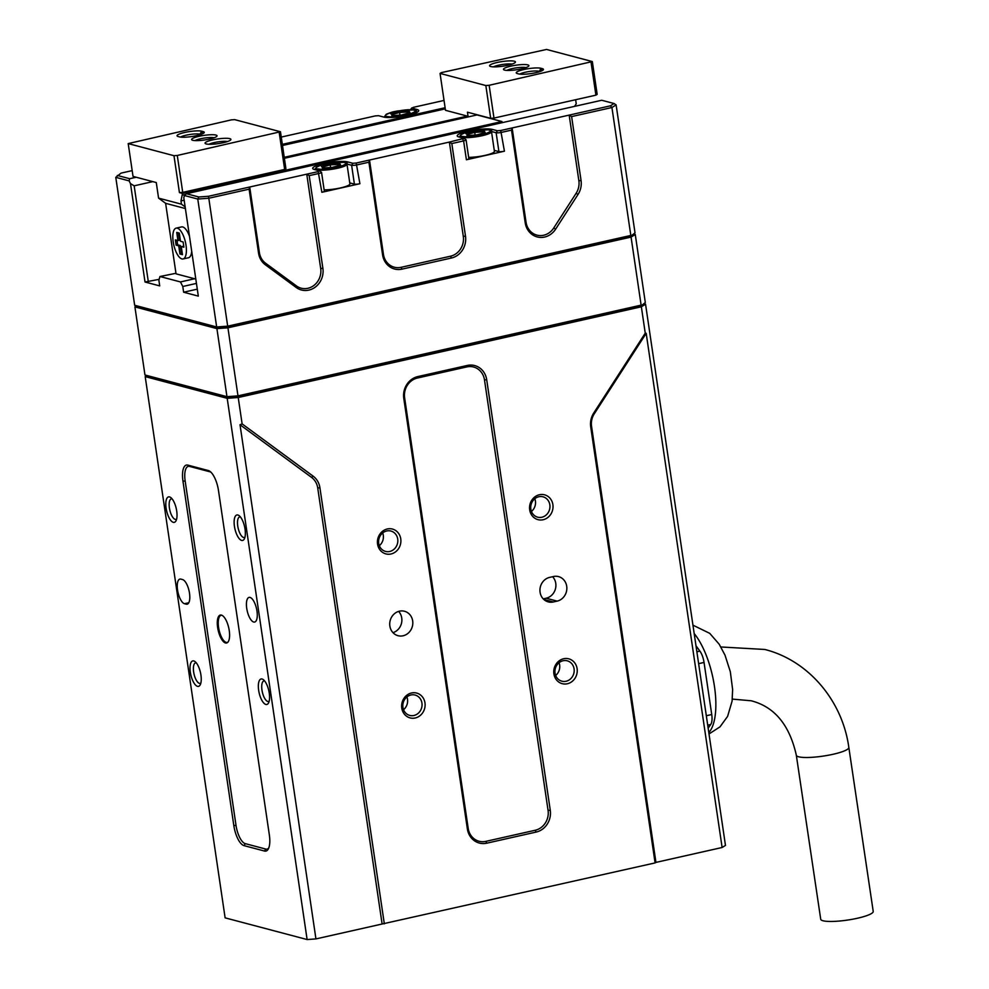 <?xml version="1.0" encoding="UTF-8"?>
<svg xmlns="http://www.w3.org/2000/svg" width="989" height="989" viewBox="0 0 989 989"><rect width="100%" height="100%" fill="white"/><g stroke="black" fill="none" stroke-linecap="round" stroke-linejoin="round"><path stroke-width="1.48" d="M176.71 511.029A13.055 4.957 77.3 0 1 176.005 520.807A13.055 4.957 77.3 0 1 170.652 520.276A13.055 4.957 77.3 0 1 166.115 508.235A13.055 4.957 77.3 0 1 170.776 497.566A13.055 4.957 77.3 0 1 176.71 511.029M172.061 498.839A10.533 3.993 -102.7 0 0 171.381 498.839A10.533 3.993 -102.7 0 0 169.416 507.987A10.533 3.993 -102.7 0 0 176.005 519.398A10.533 3.993 -102.7 0 0 176.623 519.101M245.037 529.115A13.055 4.957 77.3 0 1 244.345 538.894A13.055 4.957 77.3 0 1 238.979 538.362A13.055 4.957 77.3 0 1 234.442 526.321A13.055 4.957 77.3 0 1 239.103 515.652A13.055 4.957 77.3 0 1 245.037 529.115M240.389 516.926A10.533 3.993 -102.7 0 0 239.709 516.926A10.533 3.993 -102.7 0 0 237.756 526.074A10.533 3.993 -102.7 0 0 244.332 537.484A10.533 3.993 -102.7 0 0 244.951 537.188M200.928 675.042A13.055 4.957 77.3 0 1 200.223 684.821A13.055 4.957 77.3 0 1 194.87 684.289A13.055 4.957 77.3 0 1 190.333 672.236A13.055 4.957 77.3 0 1 194.994 661.579A13.055 4.957 77.3 0 1 200.928 675.042M196.279 662.853A10.533 3.993 -102.7 0 0 195.599 662.853A10.533 3.993 -102.7 0 0 193.646 672.001A10.533 3.993 -102.7 0 0 200.223 683.399A10.533 3.993 -102.7 0 0 200.841 683.115M269.255 693.128A13.055 4.957 77.3 0 1 268.563 702.907A13.055 4.957 77.3 0 1 263.198 702.375A13.055 4.957 77.3 0 1 258.661 690.322A13.055 4.957 77.3 0 1 263.321 679.653A13.055 4.957 77.3 0 1 269.255 693.128M264.607 680.939A10.533 3.993 -102.7 0 0 263.927 680.939A10.533 3.993 -102.7 0 0 261.974 690.087A10.533 3.993 -102.7 0 0 268.551 701.485A10.533 3.993 -102.7 0 0 269.169 701.201M189.505 593.215A12.634 4.797 -102.7 0 0 182.557 579.566L180.851 579.109A12.634 4.797 -102.7 0 0 179.887 579.084A12.634 4.797 -102.7 0 0 177.748 591.261A12.634 4.797 -102.7 0 0 184.486 603.71L186.192 604.168A12.634 4.797 -102.7 0 0 187.144 604.192A12.634 4.797 -102.7 0 0 189.505 593.215M246.731 608.371A12.634 4.797 -102.7 0 0 254.63 622.056A12.634 4.797 -102.7 0 0 256.979 611.078A12.634 4.797 -102.7 0 0 249.08 597.393A12.634 4.797 -102.7 0 0 246.731 608.371M401.781 708.099A12.845 11.67 104.8 0 0 415.219 717.989A12.845 11.67 104.8 0 0 424.973 702.882A12.845 11.67 104.8 0 0 411.535 692.98A12.845 11.67 104.8 0 0 401.781 708.099M402.931 707.382A10.533 9.556 104.8 0 0 409.743 715.418A10.533 9.556 104.8 0 0 421.944 703.105A10.533 9.556 104.8 0 0 415.133 695.057A10.533 9.556 104.8 0 0 402.931 707.382M553.902 673.868A12.845 11.67 104.8 0 0 567.352 683.758A12.845 11.67 104.8 0 0 577.106 668.638A12.845 11.67 104.8 0 0 563.656 658.748A12.845 11.67 104.8 0 0 553.902 673.868M555.052 673.138A10.533 9.556 104.8 0 0 561.863 681.186A10.533 9.556 104.8 0 0 574.077 668.861A10.533 9.556 104.8 0 0 567.253 660.825A10.533 9.556 104.8 0 0 555.052 673.138M529.684 509.854A12.845 11.67 104.8 0 0 543.134 519.744A12.845 11.67 104.8 0 0 552.888 504.637A12.845 11.67 104.8 0 0 539.438 494.735A12.845 11.67 104.8 0 0 529.684 509.854M530.833 509.137A10.533 9.556 104.8 0 0 537.645 517.173A10.533 9.556 104.8 0 0 549.847 504.86A10.533 9.556 104.8 0 0 543.035 496.812A10.533 9.556 104.8 0 0 530.833 509.137M377.563 544.086A12.845 11.67 104.8 0 0 391.001 553.988A12.845 11.67 104.8 0 0 400.755 538.869A12.845 11.67 104.8 0 0 387.317 528.967A12.845 11.67 104.8 0 0 377.563 544.086M378.713 543.369A10.533 9.556 104.8 0 0 385.525 551.405A10.533 9.556 104.8 0 0 397.726 539.092A10.533 9.556 104.8 0 0 390.915 531.044A10.533 9.556 104.8 0 0 378.713 543.369M389.864 626.049A12.634 11.472 104.8 0 0 398.035 635.704A12.634 11.472 104.8 0 0 412.673 620.919A12.634 11.472 104.8 0 0 404.501 611.264A12.634 11.472 104.8 0 0 389.864 626.049M392.992 632.663A12.634 11.472 104.8 0 0 401.744 618.026A12.634 11.472 104.8 0 0 398.616 611.4M566.709 586.254A12.634 11.472 104.8 0 0 558.525 576.599A12.634 11.472 104.8 0 0 553.481 576.525L549.674 577.378A12.634 11.472 104.8 0 0 539.957 589.493A12.634 11.472 104.8 0 0 548.252 601.893A12.634 11.472 104.8 0 0 553.308 601.98L557.116 601.127A12.634 11.472 104.8 0 0 566.709 586.254M543.233 598.889L546.175 598.221A12.634 11.472 104.8 0 0 555.769 583.362A12.634 11.472 104.8 0 0 552.616 576.711M403.537 709.694A10.533 9.556 104.8 0 0 407.505 699.272A10.533 9.556 104.8 0 0 406.899 696.973M555.657 675.45A10.533 9.556 104.8 0 0 559.638 665.041A10.533 9.556 104.8 0 0 559.032 662.729M531.439 511.449A10.533 9.556 104.8 0 0 535.42 501.04A10.533 9.556 104.8 0 0 534.814 498.728M379.319 545.681A10.533 9.556 104.8 0 0 383.287 535.272A10.533 9.556 104.8 0 0 382.681 532.96M217.642 627.496A14.328 5.427 -102.7 0 0 226.592 643.011A14.328 5.427 -102.7 0 0 229.25 630.574A14.328 5.427 -102.7 0 0 220.3 615.059A14.328 5.427 -102.7 0 0 217.642 627.496M227.915 642.158A13.908 5.266 77.3 0 1 227.26 642.43A13.908 5.266 77.3 0 1 218.569 627.372A13.908 5.266 77.3 0 1 221.153 615.306A13.908 5.266 77.3 0 1 221.87 615.269M525.208 222.772L526.049 222.253L512.129 127.952L511.523 130.115L525.208 222.772A18.531 16.825 104.8 0 0 544.605 237.051A18.531 16.825 104.8 0 0 555.657 229.102L578.046 194.413A18.531 16.825 104.8 0 0 581.062 180.554L571.617 116.591L569.169 115.107L578.862 180.715L581.062 180.554M526.049 222.253A16.85 15.292 104.8 0 0 543.69 235.234A16.85 15.292 104.8 0 0 553.729 228.014L555.657 229.102M416.32 111.646A16.85 3.016 171.6 0 1 417.197 112.214M468.65 157.35A16.009 2.868 -8.4 0 0 485.067 155.384A16.009 2.868 -8.4 0 0 494.413 151.329L491.508 131.648A16.009 2.868 171.6 0 1 482.162 135.703A16.009 2.868 171.6 0 1 462.778 137.52A16.009 2.868 171.6 0 1 459.836 136.321L459.972 137.236M346.991 164.174A16.009 2.868 171.6 0 1 337.645 168.229A16.009 2.868 171.6 0 1 318.248 170.034A16.009 2.868 171.6 0 1 315.318 168.847L316.876 166.708C324.108 163.667 325.616 164.038 328.299 163.37L343.467 162.332C346.199 162.814 347.374 163.42 346.991 164.174L349.896 183.855A16.009 2.868 171.6 0 1 340.55 187.91A16.009 2.868 171.6 0 1 324.132 189.876M281.247 137.075L375.214 115.923L378.527 115.688L383.645 117.036A18.531 3.326 -8.4 0 0 407.901 115.268A18.531 3.326 -8.4 0 0 418.508 111.213A18.531 3.326 -8.4 0 0 417.123 109.507L411.993 108.147L413.254 107.368L444.036 100.433M796.33 755.262L820.722 919.238A26.542 4.772 -8.5 0 0 823.021 920.759A26.542 4.772 -8.5 0 0 852.815 919.189A26.542 4.772 -8.5 0 0 873.225 911.438L848.834 747.461A26.542 4.772 171.5 0 1 828.436 755.225A26.542 4.772 171.5 0 1 798.63 756.783A26.542 4.772 171.5 0 1 796.33 755.262L796.33 755.262C789.556 724.962 774.523 706.801 751.207 700.781L732.317 699.099M722.118 847.499L646.188 333.33L594.302 413.761A16.85 15.292 104.8 0 0 591.558 426.358L655.942 862.396L722.118 847.499L725.469 845.41L645.545 304.179L644.247 303.833M227.198 398.32L307.122 939.55L225.121 917.854L145.198 376.611L227.198 398.32L238.225 397.516L641.354 306.788L645.545 304.179M264.508 851.047A18.531 7.034 -102.7 0 0 268.365 848.871A18.531 7.034 -102.7 0 0 269.354 835L218.495 490.581A18.531 7.034 -102.7 0 0 210.076 471.456A18.531 7.034 -102.7 0 0 208.32 470.541L187.823 465.114A18.531 7.034 -102.7 0 0 182.965 481.173L233.824 825.592A18.531 7.034 -102.7 0 0 244.011 845.62L264.508 851.047L265.781 849.069A16.85 6.391 -102.7 0 0 268.81 847.87M330.623 167.549L330.227 164.891L338.992 164.372L339.573 165.398M475.14 135.023L474.745 132.365L483.51 131.846L484.091 132.872M399.976 115.132L399.581 112.474L408.346 111.955L408.927 112.981M339.153 165.509L339.647 163.333L340.673 165.114L332.044 167.475L332.069 168.13M483.683 132.983L484.177 130.808L485.191 132.6L476.562 134.949L476.599 135.617M408.506 113.092L409.001 110.916L410.027 112.697L401.398 115.058L401.435 115.713M339.907 165.991L340.673 165.114L339.907 165.991M340.488 165.151L332.032 167.462L322.414 168.043L323.316 168.649L321.388 166.263L322.389 167.03L330.227 164.891L330.017 163.902L339.647 163.333M484.437 133.466L485.191 132.6L484.437 133.466M485.006 132.625L476.55 134.937L466.932 135.53L467.834 136.136L466.907 134.504M465.918 133.738L474.535 131.389L474.745 132.365L466.969 134.492M409.273 113.574L410.027 112.697L409.273 113.574M409.842 112.734L401.386 115.045L391.768 115.626L392.67 116.232L391.743 114.613M390.742 113.846L399.371 111.485L399.581 112.474L391.805 114.6M465.708 139.585A4.216 0.754 171.6 0 1 465.98 139.709A4.216 0.754 171.6 0 1 466.066 139.832A4.216 0.754 171.6 0 1 463.606 140.895L466.4 159.761L504.427 151.193L500.718 130.511L497.405 130.758L492.287 129.398A18.531 3.326 -8.4 0 0 469.849 130.795A18.531 3.326 -8.4 0 0 457.61 136.433A18.531 3.326 -8.4 0 0 458.822 136.939L464.101 138.361L449.377 142.07L463.297 236.371L465.498 236.21L451.825 143.553L449.377 142.07L369.503 160.045L368.909 162.208L357.116 164.866A4.216 0.754 171.6 0 1 351.614 165.262L354.396 184.127L349.747 182.891M491.484 131.512L496.132 132.736L498.913 151.601A4.216 0.754 -8.4 0 0 504.427 151.193M459.143 137.026A16.85 3.016 171.6 0 1 459.823 136.21M462.679 139.078L463.606 140.895L451.825 143.553M368.909 162.208L382.595 254.878L383.435 254.346L369.503 160.045L356.201 163.037L352.888 163.284L347.769 161.924A18.531 3.326 -8.4 0 0 325.332 163.309A18.531 3.326 -8.4 0 0 313.093 168.958A18.531 3.326 -8.4 0 0 314.292 169.453L319.583 170.887L318.161 171.604L321.87 192.286L359.909 183.719L356.201 163.037M346.966 164.038L351.614 165.262L352.888 163.284M314.626 169.539A16.85 3.016 171.6 0 1 315.306 168.736M500.718 130.511L610.374 105.835L614.07 103.524L601.72 100.26L186.414 193.72L184.448 195.525L183.793 197.713L198.319 296.119L183.633 292.225L182.78 286.489L196.44 283.41M445.124 107.727L282.322 144.357M136.222 177.241L129.695 178.712L129.102 180.876L130.486 183.608L145.024 282.013L159.118 279.343M152.8 181.63L134.158 185.821L130.486 183.608M318.161 171.604L249.71 187.008L249.117 189.171L258.562 253.135L259.39 252.603A16.85 15.292 104.8 0 0 265.559 263.198L265.336 264.78L296.206 287.49A18.531 16.825 104.8 0 0 315.021 287.305A18.531 16.825 104.8 0 0 322.884 268.316L309.198 175.646L306.751 174.163L320.683 268.476L322.884 268.316M296.206 287.49L296.428 285.908L265.559 263.198M296.428 285.908A16.85 15.292 104.8 0 0 313.525 285.734A16.85 15.292 104.8 0 0 320.683 268.476M259.39 252.603L249.71 187.008L208.506 196.279L198.777 196.984L197.775 199.049L208.803 198.245L208.506 196.279M321.19 172.111A4.216 0.754 171.6 0 1 321.462 172.222A4.216 0.754 171.6 0 1 321.549 172.346A4.216 0.754 171.6 0 1 319.088 173.421L309.198 175.646M383.435 254.346A16.85 15.292 104.8 0 0 401.064 267.327L401.991 269.144L451.429 258.018A18.531 16.825 104.8 0 0 465.498 236.21M451.429 258.018L450.514 256.2L401.064 267.327M450.514 256.2A16.85 15.292 104.8 0 0 463.297 236.371M494.277 150.377L498.913 151.601M511.523 130.115L501.646 132.341A4.216 0.754 171.6 0 1 496.132 132.736L497.405 130.758M578.046 194.413L576.117 193.312L553.729 228.014M576.117 193.312A16.85 15.292 104.8 0 0 578.862 180.715M145.024 282.013L159.711 285.895L158.87 280.159L159.971 276.512L180.468 281.939L194.598 278.75M175.955 273.285L159.971 276.512M180.468 281.939L182.78 286.489M410.386 109.779A4.216 0.754 171.6 0 1 410.398 109.754L411.807 107.925M610.374 105.835L611.931 107.517L630.821 235.444L227.693 326.172L216.665 326.976L134.665 305.267L115.775 177.34L121.041 173.124L132.18 170.615M134.158 185.821L148.325 281.766M183.633 292.225L197.293 289.147M186.414 193.72L198.777 196.984M614.07 103.524L616.122 104.908L611.931 107.517L571.617 116.591M117.332 175.436L129.695 178.712M616.122 104.908L635.012 232.835L629.758 237.051L227.878 327.483L208.803 198.245L249.117 189.171M258.562 253.135A18.531 16.825 104.8 0 0 265.336 264.78M321.549 172.346L324.33 191.211A4.216 0.754 171.6 0 1 321.87 192.286M354.396 184.127A4.216 0.754 -8.4 0 0 359.909 183.719M382.595 254.878A18.531 16.825 104.8 0 0 401.991 269.144M466.4 159.761A4.216 0.754 -8.4 0 0 468.86 158.685L466.066 139.832M184.448 195.525L197.775 199.049L216.665 326.976L218.149 328.2L136.717 306.639L134.665 305.267M115.775 177.34L129.102 180.876M629.758 237.051L635.012 232.835M695.984 645.743L699.903 651.108A12.634 4.797 77.3 0 1 704.044 662.445L711.734 714.528A12.634 4.797 77.3 0 1 710.745 724.492L708.161 728.151M227.878 327.483L218.149 328.2M635.259 234.467L645.31 302.535L640.044 306.751L238.176 397.182L228.434 397.899L147.002 376.352L144.963 374.979L134.912 306.911L216.912 328.62L227.927 327.804L631.069 237.088L635.259 234.467L633.949 234.121M631.069 237.088L641.119 305.144L237.978 395.872L226.963 396.676L228.434 397.899M238.176 397.182L227.927 327.804M216.912 328.62L226.963 396.676L144.963 374.979M136.049 306.194L134.912 306.911M535.272 830.241A16.85 15.292 104.8 0 0 548.067 810.411L484.486 379.887A16.85 15.292 104.8 0 0 466.857 366.907L417.42 378.033A16.85 15.292 104.8 0 0 404.625 397.862L468.193 828.386A16.85 15.292 104.8 0 0 485.834 841.367L535.272 830.241L536.199 832.058A18.531 16.825 104.8 0 0 550.267 810.251L486.699 379.727A18.531 16.825 104.8 0 0 467.303 365.448L417.853 376.574A18.531 16.825 104.8 0 0 403.784 398.382L467.364 828.906A18.531 16.825 104.8 0 0 486.761 843.184L536.199 832.058M210.904 472.173A16.85 6.391 -102.7 0 0 210.088 471.84L189.579 466.412A16.85 6.391 -102.7 0 0 185.166 481.013L236.025 825.432A16.85 6.391 -102.7 0 0 245.284 843.642L265.781 849.069M384.325 923.85L319.929 487.812A18.531 16.825 104.8 0 0 313.154 476.166L242.12 423.898L240.018 424.738L311.56 477.39A16.85 15.292 -75.2 0 1 317.729 487.985L382.113 924.01L655.101 862.915L590.717 426.877L591.558 426.358M646.188 333.33L645.248 333.169L593.734 413.019A18.531 16.825 104.8 0 0 590.717 426.877M655.942 862.396L655.101 862.915M641.354 306.788L645.248 333.169M242.12 423.898L238.225 397.516M240.018 424.738L315.936 938.907L307.122 939.55M315.936 938.907L382.113 924.01M645.31 302.535L640.044 306.751M146.347 375.907L145.198 376.611M195.006 140.586A10.533 1.891 171.6 0 1 200.396 138.794A10.533 1.891 171.6 0 1 214.094 137.768M173.199 241.848A15.799 5.996 77.3 0 1 176.141 228.138A15.799 5.996 77.3 0 1 186.019 245.247A15.799 5.996 77.3 0 1 183.076 258.957A15.799 5.996 77.3 0 1 173.199 241.848M176.141 228.138L181.543 226.914A15.799 5.996 77.3 0 1 189.48 236.284M209.544 139.053A12.845 2.299 171.6 0 1 191.891 139.931A12.845 2.299 171.6 0 1 199.123 136.297A12.845 2.299 171.6 0 1 212.054 134.714A12.845 2.299 171.6 0 1 216.888 136.235A12.845 2.299 171.6 0 1 209.544 139.053M203.141 131.586A13.055 2.337 171.6 0 1 204.117 132.786A13.055 2.337 171.6 0 1 196.638 135.641A13.055 2.337 171.6 0 1 179.553 136.89L178.193 136.531A13.055 2.337 171.6 0 1 177.34 136.173A13.055 2.337 171.6 0 1 185.969 132.192A13.055 2.337 171.6 0 1 201.768 131.216L203.141 131.586L201.385 134.294M223.291 142.688A13.055 2.337 171.6 0 1 205.353 143.59A13.055 2.337 171.6 0 1 212.697 139.882A13.055 2.337 171.6 0 1 225.851 138.287A13.055 2.337 171.6 0 1 230.758 139.832A13.055 2.337 171.6 0 1 223.291 142.688M227.519 141.526A10.533 1.891 -8.4 0 0 214.081 142.614A10.533 1.891 -8.4 0 0 208.951 144.27M195.81 279.071L176.042 273.842L165.62 203.314L158.574 198.121L156.274 182.545L133.033 176.401L128.199 143.59L173.977 155.706L179.429 192.608L182.495 193.424L501.967 121.536L477.019 114.934L284.387 158.289M182.495 193.424L180.975 200.903L181.457 204.179L158.574 198.121M185.388 208.543L165.62 203.314M191.705 251.342A15.799 5.996 77.3 0 1 188.479 257.746L183.076 258.957M173.977 155.706L177.278 155.471L182.73 192.373L284.659 169.44L285.908 168.649L280.468 131.747L234.677 119.632L231.377 119.867L128.199 143.59M181.457 204.179L185.141 206.899M182.73 192.373L179.429 192.608M177.278 155.471L280.468 131.747M180.975 200.903L184.152 200.186M284.659 169.44L279.207 132.538M201.768 131.216L199.852 134.195A10.533 1.891 -8.4 0 0 189.962 134.479A10.533 1.891 -8.4 0 0 180.554 137.075M199.939 134.776L200.891 134.467M182.742 195.068L185.66 194.413M178.725 245.841L176.129 245.148L175.35 239.894L177.946 240.574L176.747 232.427L179.293 233.095L180.493 241.254L183.101 241.946L183.88 247.201L181.271 246.521L182.471 254.668L179.936 254L178.725 245.841L180.245 245.495L177.649 244.815L176.982 240.327M502.128 122.673L501.967 121.536M176.129 245.148L177.649 244.815M179.936 254L181.457 253.654L180.245 245.495M181.457 253.654L182.359 253.901M183.756 246.434L181.271 246.521M177.946 240.574L179.466 240.24L178.379 232.86M506.863 70.404A10.533 1.891 171.6 0 1 512.253 68.612A10.533 1.891 171.6 0 1 525.95 67.586M510.979 66.115A12.845 2.299 171.6 0 1 523.91 64.545A12.845 2.299 171.6 0 1 528.744 66.065A12.845 2.299 171.6 0 1 521.401 68.871A12.845 2.299 171.6 0 1 503.747 69.749A12.845 2.299 171.6 0 1 510.979 66.115M517.383 73.582A13.055 2.337 171.6 0 1 516.53 73.223A13.055 2.337 171.6 0 1 523.873 69.527A13.055 2.337 171.6 0 1 540.958 68.278L542.331 68.637A13.055 2.337 171.6 0 1 543.307 69.836A13.055 2.337 171.6 0 1 532.243 73.384A13.055 2.337 171.6 0 1 518.743 73.94L517.383 73.582M540.081 71.517L539.042 71.245A10.533 1.891 -8.4 0 0 525.258 72.259A10.533 1.891 -8.4 0 0 519.744 74.126M497.22 62.468A13.055 2.337 171.6 0 1 510.373 60.873A13.055 2.337 171.6 0 1 515.281 62.418A13.055 2.337 171.6 0 1 507.814 65.274A13.055 2.337 171.6 0 1 489.876 66.176A13.055 2.337 171.6 0 1 497.22 62.468M512.042 64.112A10.533 1.891 -8.4 0 0 498.617 65.2A10.533 1.891 -8.4 0 0 493.474 66.856M493.981 118.087L489.147 85.289L592.324 61.565L597.171 94.363L595.91 95.154L493.981 118.087L490.68 118.334L467.451 112.19L468.143 116.937M574.584 106.367L576.228 103.796L575.635 99.716M592.324 61.565L546.546 49.45L441.304 72.63L440.056 73.409L485.834 85.536L490.68 118.334M284.239 157.313L467.364 116.109L467.822 116.999M591.063 62.356L595.91 95.154M467.364 116.109L445.495 110.311L440.056 73.409M485.834 85.536L489.147 85.289M445.285 108.864L282.495 145.494M708.804 732.577A56.46 21.412 -102.7 0 0 714.466 686.502A56.46 21.412 -102.7 0 0 694.191 633.553M388.17 116.615C383.349 116.331 384.523 114.897 391.669 112.289C402.202 110.063 409.174 109.272 412.598 109.94C417.42 110.212 416.245 111.658 409.1 114.267C398.567 116.492 391.595 117.271 388.17 116.615M386.514 117.456A16.009 2.868 171.6 0 1 384.672 116.43L384.795 117.271M463.334 136.507C458.513 136.235 459.687 134.788 466.833 132.18C477.366 129.955 484.338 129.163 487.762 129.831C492.584 130.103 491.422 131.549 484.264 134.158C473.731 136.383 466.759 137.162 463.334 136.507M318.817 169.032C313.995 168.748 315.157 167.314 322.315 164.706C332.848 162.48 339.82 161.689 343.245 162.357C348.066 162.629 346.892 164.075 339.746 166.684C329.213 168.909 322.241 169.688 318.817 169.032M384.672 116.43L386.229 114.291C393.461 111.25 394.97 111.621 397.652 110.953L412.821 109.915C415.553 110.397 416.728 111.003 416.344 111.757A16.009 2.868 171.6 0 1 414.873 113.265M417.123 109.507L416.072 111.127M321.388 166.263L330.017 163.902M474.535 131.389L484.177 130.808M399.371 111.485L409.001 110.916M492.287 129.398L491.236 131.018M347.769 161.924L346.719 163.544M410.942 109.791L411.993 108.147M698.63 663.656L704.044 662.445M699.903 651.108L696.874 651.788M707.716 725.184L710.745 724.492M711.734 714.528L706.319 715.739M557.116 601.127L546.175 598.221M543.826 599.47L553.308 601.98M188.788 602.746L184.486 603.71M186.192 604.168L187.997 603.76M485.834 841.367L486.761 843.184M550.267 810.251L548.067 810.411M486.699 379.727L484.486 379.887M467.303 365.448L466.857 366.907M417.853 376.574L417.42 378.033M403.784 398.382L404.625 397.862M467.364 828.906L468.193 828.386M319.929 487.812L317.729 487.985M313.154 476.166L311.56 477.39M593.734 413.019L594.302 413.761M208.32 470.541L210.088 471.84M187.823 465.114L189.579 466.412M182.965 481.173L185.166 481.013M233.824 825.592L236.025 825.432M244.011 845.62L245.284 843.642M540.575 71.344L542.331 68.637M539.129 71.826L540.958 68.278M692.943 625.159L709.719 633.343L719.213 644.247L725.024 655.2L730.327 671.754L732.626 689.494L732.083 701.152L727.607 716.37L720.029 726.828L709.014 733.962M491.508 131.648C491.892 130.907 490.717 130.288 487.985 129.806L472.816 130.845C470.134 131.512 468.625 131.141 461.393 134.183L459.836 136.321M416.344 111.757L416.468 112.598M720.907 646.979L764.794 649.464C808.532 660.491 842.504 700.793 848.834 747.461M332.032 167.462L322.562 168.019M323.007 167.994L322.29 166.745M476.55 134.937L467.08 135.505M467.525 135.468L466.808 134.22M401.386 115.045L391.916 115.602M392.361 115.577L391.644 114.328M319.583 170.887L321.462 172.222M315.318 168.847L315.454 169.762M464.101 138.361L465.98 139.709"/></g></svg>
